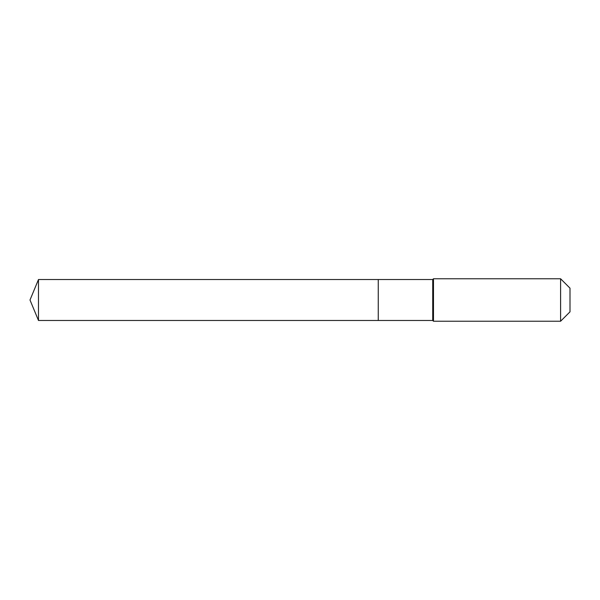 <?xml version="1.0" encoding="UTF-8"?>
<svg xmlns="http://www.w3.org/2000/svg" width="600" height="600" viewBox="0 0 600 600"><rect width="100%" height="100%" fill="white"/><g stroke="black" fill="none" stroke-linecap="round" stroke-linejoin="round"><path stroke-width="0.9" d="M30 300L38.483 279.525L432.728 279.525L433.485 278.767L560.595 278.767L570 288.165L570 311.835L560.595 321.233L433.485 321.233L432.728 320.475L38.483 320.475L30 300L38.483 320.475L38.483 279.525M570 311.835L560.595 321.233L433.485 321.233L432.728 320.475L378.255 320.475L378.255 279.525L378.255 320.475L38.483 320.475M432.728 320.475L432.728 279.525M433.485 321.233L433.485 278.767M560.595 321.233L560.595 278.767"/></g></svg>
